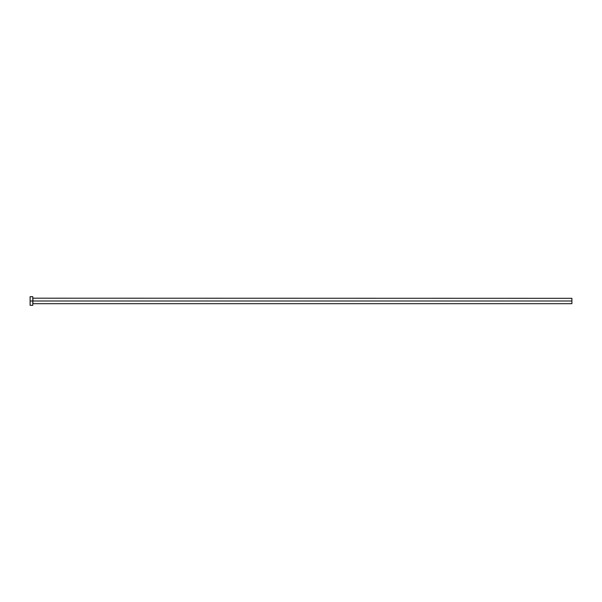 <?xml version="1.0" encoding="UTF-8"?>
<svg xmlns="http://www.w3.org/2000/svg" width="602" height="602" viewBox="0 0 602 602"><rect width="100%" height="100%" fill="white"/><g stroke="black" fill="none" stroke-linecap="round" stroke-linejoin="round"><path stroke-width="0.9" d="M30.1 305.312L30.1 296.688L30.1 301L571.9 301L571.9 303.694L571.9 301L32.907 301L32.907 298.306L32.907 301L30.1 301L30.1 305.312L32.794 305.312L32.794 296.688L32.794 305.312M32.794 303.807L32.907 301L32.907 303.694L571.9 303.694M571.9 301L571.9 298.306L571.9 301M571.9 298.306L32.794 298.193M30.1 296.688L32.794 296.688"/></g></svg>
